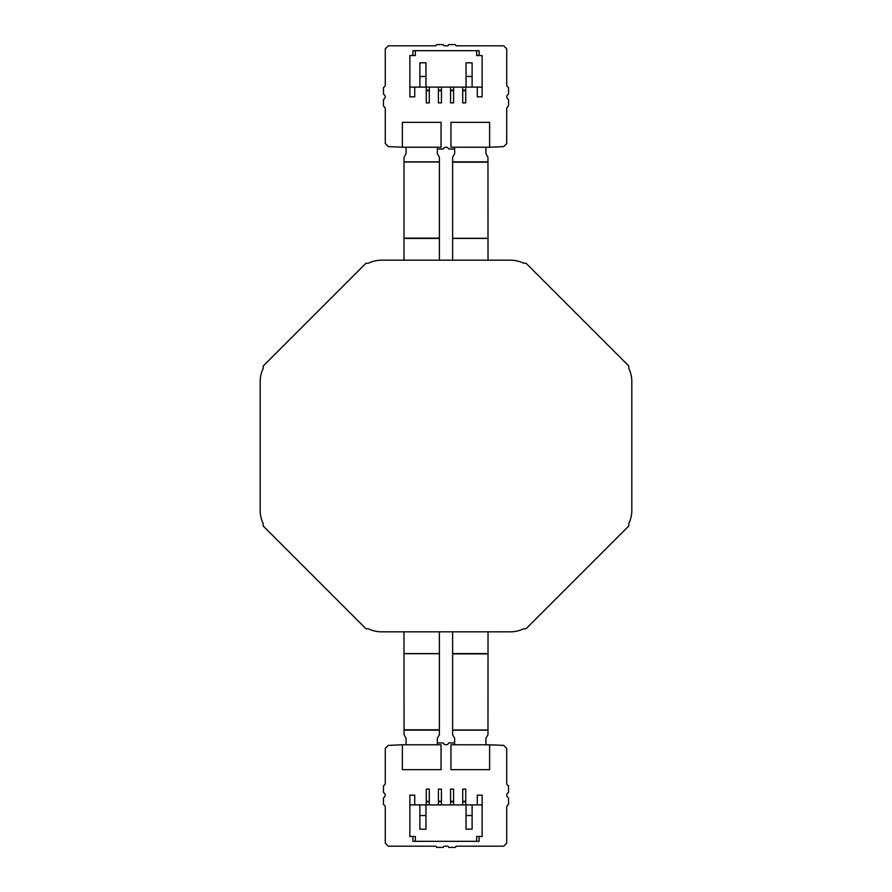 <?xml version="1.0" encoding="UTF-8"?>
<svg xmlns="http://www.w3.org/2000/svg" width="892" height="892" viewBox="0 0 892 892"><rect width="100%" height="100%" fill="white"/><g stroke="black" fill="none" stroke-linecap="round" stroke-linejoin="round"><path stroke-width="1.34" d="M466.037 829.181L466.037 804.896L472.113 804.896L472.113 829.181L466.037 829.181M466.037 815.522L472.113 815.522L472.113 829.181M426.264 804.896L426.264 801.852L429.297 801.852L429.297 804.896L409.863 804.896L409.863 836.473L415.337 836.473L415.337 841.323L479.093 841.323L479.093 836.473M409.863 795.173L414.724 795.173L409.863 795.173L409.863 804.896L425.963 804.896L425.963 829.181L419.887 829.181L419.887 815.522L425.963 815.522M419.887 804.896L419.887 829.181M415.337 841.323L412.907 841.323L412.907 836.473M489.63 744.775L450.951 744.775L450.951 769.673L489.63 769.673L489.63 744.775L503.69 745.389L506.723 748.421L506.723 783.031A3.033 3.033 0 0 0 508.54 785.819L508.54 792.397C506.165 794.237 506.165 796.088 508.54 797.961L508.54 804.539A3.033 3.033 0 0 0 506.723 807.327L506.723 843.152L503.69 846.185L456.325 846.185A3.033 3.033 0 0 0 455.366 847.4L448.776 847.4A3.033 3.033 0 0 0 447.817 846.185L444.183 846.185A3.033 3.033 0 0 0 443.224 847.4L436.634 847.4A3.033 3.033 0 0 0 435.675 846.185L388.31 846.185L385.277 843.152L385.277 807.327A3.033 3.033 0 0 0 383.448 804.539L383.448 797.961C385.835 796.121 385.835 794.27 383.448 792.397L383.448 785.819A3.033 3.033 0 0 0 385.277 783.031L385.277 748.421L388.31 745.389L402.37 744.775L402.37 769.673L441.049 769.673L441.049 744.775L402.37 744.775M437.348 742.958L443.224 742.958A3.033 3.033 0 0 0 448.776 742.958L454.652 742.958M429.297 789.409L429.297 804.896L438.407 804.896L438.407 801.852L441.44 801.852L441.44 804.896L450.549 804.896L450.549 801.852L453.593 801.852L453.593 804.896L462.703 804.896L462.703 789.108L465.736 789.108L465.736 804.896L482.126 804.896L482.126 795.173L477.276 795.173L482.126 795.173M450.549 789.108L453.593 789.108L450.549 789.108L450.549 801.852L453.593 801.852L453.593 801.25L450.549 801.25M438.407 789.108L441.44 789.108L438.407 789.108L438.407 801.852L441.44 801.852L441.44 801.25L438.407 801.25M426.264 789.108L429.297 789.108L426.264 789.108L426.264 801.852L429.297 801.852L429.297 801.25L426.264 801.25M462.703 789.108L465.736 789.108M472.113 804.896L482.126 804.896L482.126 836.473L476.663 836.473L476.663 841.323L476.663 836.473M425.963 804.896L466.037 804.896M441.44 789.409L441.451 804.896L438.407 804.896M465.736 789.409L465.736 804.896L462.703 804.896M453.593 789.409L453.593 804.896L450.549 804.896M453.593 789.108L453.593 801.25M441.44 789.108L441.44 801.25M429.297 789.108L429.297 801.25M462.703 801.852L465.736 801.852M477.276 795.173L477.276 804.896M414.724 804.896L414.724 795.173M439.377 631.815L439.377 734.428A1.215 1.215 0 0 1 439.221 735.041L437.515 737.996A1.215 1.215 0 0 0 437.348 738.609L437.348 744.775M406.072 744.775L406.072 738.609A1.215 1.215 0 0 0 405.916 737.996L404.199 735.041A1.215 1.215 0 0 1 404.043 734.428L403.976 631.815M403.998 640.924L403.976 636.676M381.609 631.815L510.391 631.815A30.361 30.361 0 0 0 523.626 628.782L526.001 628.782L628.782 526.001L628.782 523.626A30.361 30.361 0 0 0 631.815 510.391L631.815 381.609A30.361 30.361 0 0 0 628.782 368.374L628.782 365.999L526.001 263.218L523.626 263.218A30.361 30.361 0 0 0 510.391 260.185L381.609 260.185A30.361 30.361 0 0 0 368.374 263.218L365.999 263.218L263.218 365.999L263.218 368.374A30.361 30.361 0 0 0 260.185 381.609L260.185 510.391A30.361 30.361 0 0 0 263.218 523.626L263.218 526.001L365.999 628.782L368.374 628.782A30.361 30.361 0 0 0 381.609 631.815M454.652 744.775L454.652 738.609A1.215 1.215 0 0 0 454.485 737.996L452.779 735.041A1.215 1.215 0 0 1 452.623 734.428L452.623 631.815M488.024 631.815L487.98 734.428A1.215 1.215 0 0 1 487.801 735.041L486.084 737.996A1.215 1.215 0 0 0 485.928 738.609L485.928 744.775M488.024 636.676L488.002 640.924M488.002 251.076L488.024 255.324M485.928 147.225L485.928 153.391A1.215 1.215 0 0 0 486.084 154.004L487.801 156.959A1.215 1.215 0 0 1 487.957 157.572L488.024 260.185M450.951 147.225L489.63 147.225L489.63 122.327L450.951 122.327L450.951 147.225L454.652 147.225L454.652 153.391A1.215 1.215 0 0 1 454.485 154.004L452.779 156.959A1.215 1.215 0 0 0 452.623 157.572L452.623 161.853L487.98 161.853M402.37 147.225L441.049 147.225L441.049 122.327L402.37 122.327L402.37 147.225L388.31 146.611L385.277 143.579L385.277 108.969A3.033 3.033 0 0 0 383.46 106.181L383.46 99.603C385.835 97.763 385.835 95.912 383.46 94.039L383.46 87.461A3.033 3.033 0 0 0 385.277 84.673L385.277 48.848L388.31 45.815L435.675 45.815A3.033 3.033 0 0 0 436.634 44.6L443.224 44.6A3.033 3.033 0 0 0 444.183 45.815L447.817 45.815A3.033 3.033 0 0 0 448.776 44.6L455.366 44.6A3.033 3.033 0 0 0 456.325 45.815L503.69 45.815L506.723 48.848L506.723 84.673A3.033 3.033 0 0 0 508.552 87.461L508.552 94.039C506.165 95.879 506.165 97.73 508.552 99.603L508.552 106.181A3.033 3.033 0 0 0 506.723 108.969L506.723 143.579L503.69 146.611L489.63 147.225M452.623 260.185L452.623 161.853M454.652 149.042L448.776 149.042A3.033 3.033 0 0 0 443.224 149.042L437.348 149.042M472.113 87.104L409.874 87.104L482.137 87.104L472.113 87.104L472.113 62.819L472.113 76.478L466.037 76.478M482.137 96.827L477.276 96.827L482.137 96.827L482.137 55.527L476.663 55.527L476.663 50.677L479.093 50.677L479.093 55.527M414.724 96.827L409.874 96.827L414.724 96.827L414.724 87.104M441.451 102.892L438.407 102.892L441.451 102.892L441.451 90.148L438.407 90.148L438.407 87.104L438.407 102.591M453.593 102.892L450.56 102.892L453.593 102.892L453.593 90.148L450.56 90.148L450.56 87.104L450.549 102.591M465.736 102.892L462.703 102.892L465.736 102.892L465.736 90.148L462.703 90.148L462.703 87.104L462.703 102.591M426.264 102.892L429.297 102.892L426.264 102.892L426.264 87.104L426.264 102.591M429.297 87.104L429.297 102.892M441.451 87.104L441.451 90.148L438.407 90.148L438.407 90.75L441.451 90.75M438.407 102.892L438.407 90.75M453.593 87.104L453.593 90.148L450.56 90.148L450.56 90.75L453.593 90.75M450.56 102.892L450.56 90.75M465.736 87.104L465.736 90.148L462.703 90.148L462.703 90.75L465.736 90.75M462.703 102.892L462.703 90.75M429.297 90.148L426.264 90.148M415.337 55.527L415.337 50.677L415.337 55.527L409.874 55.527L409.874 96.827M476.663 50.677L412.907 50.677L412.907 55.527M466.037 87.104L466.037 62.819L472.113 62.819M425.963 76.478L419.887 76.478L419.887 62.819L425.963 62.819L425.963 87.104M477.276 87.104L477.276 96.827M419.887 87.104L419.887 62.819M403.976 260.185L404.02 162.01L439.377 162.01L439.377 157.572A1.215 1.215 0 0 0 439.221 156.959L437.515 154.004A1.215 1.215 0 0 1 437.348 153.391L437.348 147.225M404.043 162.01L404.02 157.572A1.215 1.215 0 0 1 404.199 156.959L405.916 154.004A1.215 1.215 0 0 0 406.072 153.391L406.072 147.225M403.976 255.324L403.998 251.076M439.377 162.01L439.377 260.185M450.549 801.852L453.593 801.852M438.407 801.852L441.44 801.852M426.264 801.852L429.297 801.852M465.736 801.25L462.703 801.25M439.377 730.147L404.02 730.147M452.623 653.557L487.98 653.557M452.623 730.147L487.957 730.147M487.98 729.99L452.623 729.99M487.98 653.881L452.623 653.881M404.043 729.834L439.377 729.834M404.02 653.713L439.377 653.713M439.377 653.557L404.043 653.557M487.957 162.166L452.623 162.166M487.98 238.287L452.623 238.287M452.623 238.443L487.957 238.443M441.451 90.148L438.407 90.148M453.593 90.148L450.56 90.148M465.736 90.148L462.703 90.148M426.264 90.75L429.297 90.75M439.377 161.853L404.043 161.853M439.377 238.443L404.02 238.443M404.02 238.119L439.377 238.119"/></g></svg>
